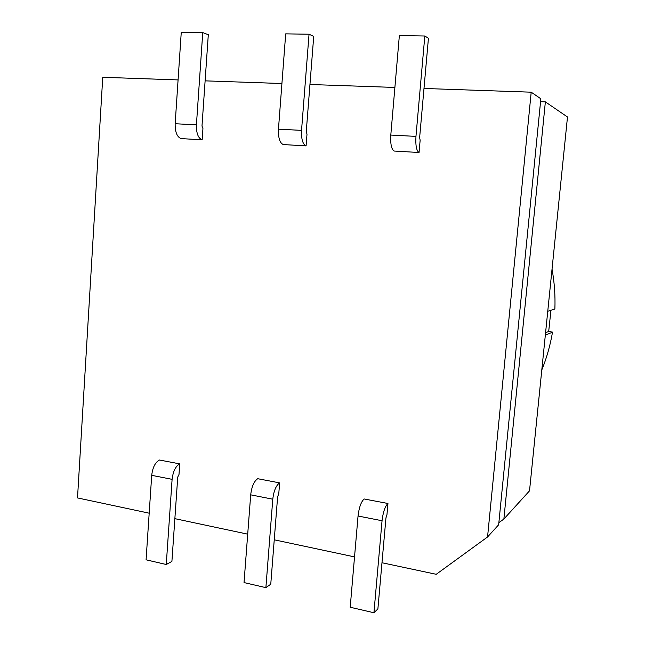 <?xml version="1.0" encoding="UTF-8"?>
<svg xmlns="http://www.w3.org/2000/svg" width="645" height="645" viewBox="0 0 645 645"><rect width="100%" height="100%" fill="white"/><g stroke="black" fill="none" stroke-linecap="round" stroke-linejoin="round"><path stroke-width="0.97" d="M202.159 139.82L202.941 128.532L201.99 126.041L208.303 34.717L202.748 32.581L196.419 124.848C196.274 133.257 198.184 138.248 202.159 139.82L181.124 138.594C177.036 137.022 175.045 132.072 175.158 123.727L181.261 32.25L202.748 32.581M387.951 503.495L364.159 498.972C361.119 501.737 359.08 507.413 358.048 516.008L350.203 607.235L373.931 612.75L382.05 520.741C383.098 512.066 385.065 506.317 387.951 503.495L386.936 514.968L385.96 517.838L377.889 608.912L373.931 612.75M166.257 564.496L146.076 559.812L151.712 475.325C152.663 467.399 155.26 462.304 159.492 460.022L179.729 463.876L178.996 474.494L177.738 477.066L171.909 561.424L166.257 564.496L172.102 479.34C173.07 471.358 175.609 466.198 179.729 463.876M381.977 562.746L436.23 574.3L487.556 536.979L531.198 92.187L423.983 88.462M394.893 87.446L309.947 84.495M281.921 83.519L205.118 80.851M178.084 79.916L102.749 77.295L77.513 497.924L149.18 513.186M174.859 518.653L247.704 534.157M274.246 539.809L354.532 556.901M265.885 587.643L244.028 582.572L250.695 494.836C251.687 486.596 254.033 481.218 257.718 478.711L279.624 482.879L278.761 493.917L277.632 496.626L270.763 584.209L265.885 587.643L272.779 499.198C273.786 490.877 276.068 485.443 279.624 482.879M309.044 34.217L285.695 33.863L278.455 129.161C278.18 137.845 279.785 142.98 283.268 144.561L306.085 145.899L307.004 134.144L306.262 131.564L313.72 36.426L309.044 34.217L301.546 130.371C301.231 139.135 302.739 144.311 306.085 145.899M424.821 35.999L428.433 38.289L419.637 137.562L420.145 140.247L419.057 152.502L394.224 151.051C391.467 149.447 390.33 144.117 390.797 135.063L399.352 35.612L424.821 35.999L415.96 136.385C415.445 145.528 416.476 150.898 419.057 152.502M550.943 310.253L548.702 331.409L552.515 332.111L545.323 335.247M547.758 311.285L554.877 308.971C555.377 295.603 554.426 282.325 552.039 269.118M541.8 369.964C546.734 357.838 550.298 345.22 552.515 332.111M540.558 101.684L545.364 101.87L503.874 519.04L529.521 490.837L567.487 116.987L545.364 101.87M503.874 519.04L498.867 522.692M531.198 92.187L540.849 98.782L498.658 524.772L487.556 536.979M548.702 331.409L545.581 332.739M151.712 475.325L172.102 479.34M250.695 494.836L272.779 499.198M382.05 520.741L358.048 516.008M175.158 123.727L196.419 124.848M278.455 129.161L301.546 130.371M415.96 136.385L390.797 135.063"/></g></svg>
